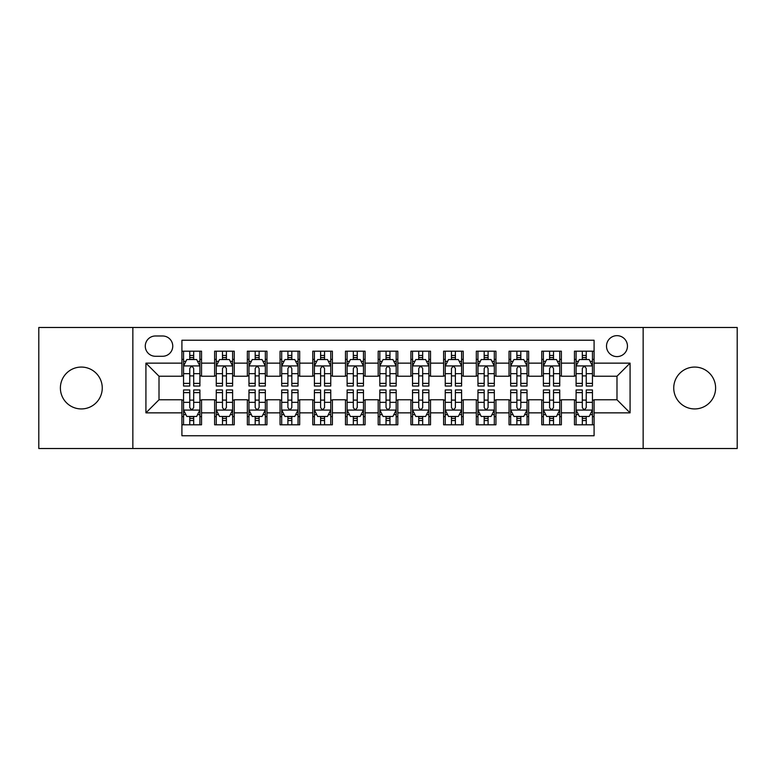 <?xml version="1.0" encoding="UTF-8"?>
<svg xmlns="http://www.w3.org/2000/svg" width="776" height="776" viewBox="0 0 776 776"><rect width="100%" height="100%" fill="white"/><g stroke="black" fill="none" stroke-linecap="round" stroke-linejoin="round"><path stroke-width="1.16" d="M694.675 367.067A20.933 20.933 0 0 0 673.743 388A20.933 20.933 0 0 0 694.675 408.933A20.933 20.933 0 0 0 715.608 388A20.933 20.933 0 0 0 694.675 367.067M81.325 367.067A20.933 20.933 0 0 0 60.392 388A20.933 20.933 0 0 0 81.325 408.933A20.933 20.933 0 0 0 102.257 388A20.933 20.933 0 0 0 81.325 367.067M616.988 335.659A10.466 10.466 0 0 0 606.512 346.125A10.466 10.466 0 0 0 616.988 356.601A10.466 10.466 0 0 0 627.454 346.125A10.466 10.466 0 0 0 616.988 335.659M643.149 448.518L737.2 448.518L737.2 327.482L643.149 327.482L643.149 448.518L132.851 448.518L132.851 327.482L38.8 327.482L38.8 448.518L132.851 448.518M594.086 351.198L574.453 351.198L574.453 363.139L561.378 363.139L561.378 376.224L574.453 376.224L574.453 363.139M561.378 363.139L561.378 351.198L541.745 351.198L541.745 363.139L528.66 363.139L528.66 376.224L541.745 376.224L541.745 363.139M528.66 363.139L528.66 351.198L509.037 351.198L509.037 363.139L495.951 363.139L495.951 376.224L509.037 376.224L509.037 363.139M495.951 363.139L495.951 351.198L476.318 351.198L476.318 363.139L463.233 363.139L463.233 376.224L476.318 376.224L476.318 363.139M463.233 363.139L463.233 351.198L443.61 351.198L443.61 363.139L430.525 363.139L430.525 376.224L443.61 376.224L443.61 363.139M430.525 363.139L430.525 351.198L410.902 351.198L410.902 363.139L397.816 363.139L397.816 376.224L410.902 376.224L410.902 363.139M397.816 363.139L397.816 351.198L378.184 351.198L378.184 363.139L365.098 363.139L365.098 376.224L378.184 376.224L378.184 363.139M365.098 363.139L365.098 351.198L345.475 351.198L345.475 363.139L332.39 363.139L332.39 376.224L345.475 376.224L345.475 363.139M332.39 363.139L332.39 351.198L312.767 351.198L312.767 363.139L299.681 363.139L299.681 376.224L312.767 376.224L312.767 363.139M299.681 363.139L299.681 351.198L280.049 351.198L280.049 363.139L266.963 363.139L266.963 376.224L280.049 376.224L280.049 363.139M266.963 363.139L266.963 351.198L247.34 351.198L247.34 363.139L234.255 363.139L234.255 376.224L247.34 376.224L247.34 363.139M234.255 363.139L234.255 351.198L214.622 351.198L214.622 376.224L201.547 376.224L201.547 351.198L181.914 351.198M181.914 424.802L201.547 424.802L201.547 399.776L214.622 399.776L214.622 424.802L234.255 424.802L234.255 399.776L247.34 399.776L247.34 412.861L234.255 412.861M247.34 412.861L247.34 424.802L266.963 424.802L266.963 399.776L280.049 399.776L280.049 412.861L266.963 412.861M280.049 412.861L280.049 424.802L299.681 424.802L299.681 399.776L312.767 399.776L312.767 412.861L299.681 412.861M312.767 412.861L312.767 424.802L332.39 424.802L332.39 399.776L345.475 399.776L345.475 412.861L332.39 412.861M345.475 412.861L345.475 424.802L365.098 424.802L365.098 399.776L378.184 399.776L378.184 412.861L365.098 412.861M378.184 412.861L378.184 424.802L397.816 424.802L397.816 399.776L410.902 399.776L410.902 412.861L397.816 412.861M410.902 412.861L410.902 424.802L430.525 424.802L430.525 399.776L443.61 399.776L443.61 412.861L430.525 412.861M443.61 412.861L443.61 424.802L463.233 424.802L463.233 399.776L476.318 399.776L476.318 412.861L463.233 412.861M476.318 412.861L476.318 424.802L495.951 424.802L495.951 399.776L509.037 399.776L509.037 412.861L495.951 412.861M509.037 412.861L509.037 424.802L528.66 424.802L528.66 399.776L541.745 399.776L541.745 412.861L528.66 412.861M541.745 412.861L541.745 424.802L561.378 424.802L561.378 399.776L574.453 399.776L574.453 412.861L561.378 412.861M155.413 356.271L162.611 356.271A10.136 10.136 0 0 0 172.757 346.125A10.136 10.136 0 0 0 162.611 335.989L155.413 335.989A10.136 10.136 0 0 0 145.277 346.125A10.136 10.136 0 0 0 155.413 356.271M643.149 327.482L132.851 327.482M594.086 363.139L594.086 340.237L181.914 340.237L181.914 376.224L159.012 376.224L159.012 399.776L181.914 399.776L181.914 435.763L594.086 435.763L594.086 399.776L616.988 399.776L616.988 376.224L594.086 376.224L594.086 363.139L630.073 363.139L630.073 412.861L594.086 412.861M181.914 412.861L145.927 412.861L145.927 363.139L181.914 363.139M574.453 412.861L574.453 424.802L594.086 424.802M181.914 359.375L183.553 359.375M189.761 359.375L193.69 359.375M199.907 359.375L201.547 359.375M181.914 375.894L183.553 375.894M189.761 375.894L193.69 375.894M199.907 375.894L201.547 375.894M181.914 400.106L183.553 400.106M189.761 400.106L193.69 400.106M199.907 400.106L201.547 400.106M181.914 416.625L183.553 416.625M189.761 416.625L193.69 416.625M199.907 416.625L201.547 416.625M214.622 375.894L216.261 375.894M222.479 375.894L226.408 375.894M232.616 375.894L234.255 375.894M214.622 359.375L216.261 359.375M222.479 359.375L226.408 359.375M232.616 359.375L234.255 359.375M214.622 400.106L216.261 400.106M222.479 400.106L226.408 400.106M232.616 400.106L234.255 400.106M214.622 416.625L216.261 416.625M222.479 416.625L226.408 416.625M232.616 416.625L234.255 416.625M247.34 400.106L248.97 400.106M255.188 400.106L259.116 400.106M265.334 400.106L266.963 400.106M247.34 416.625L248.97 416.625M255.188 416.625L259.116 416.625M265.334 416.625L266.963 416.625M247.34 359.375L248.97 359.375M255.188 359.375L259.116 359.375M265.334 359.375L266.963 359.375M247.34 375.894L248.97 375.894M255.188 375.894L259.116 375.894M265.334 375.894L266.963 375.894M280.049 400.106L281.688 400.106M287.906 400.106L291.825 400.106M298.042 400.106L299.681 400.106M280.049 416.625L281.688 416.625M287.906 416.625L291.825 416.625M298.042 416.625L299.681 416.625M280.049 359.375L281.688 359.375M287.906 359.375L291.825 359.375M298.042 359.375L299.681 359.375M280.049 375.894L281.688 375.894M287.906 375.894L291.825 375.894M298.042 375.894L299.681 375.894M312.767 400.106L314.396 400.106M320.614 400.106L324.543 400.106M330.751 400.106L332.39 400.106M312.767 416.625L314.396 416.625M320.614 416.625L324.543 416.625M330.751 416.625L332.39 416.625M312.767 359.375L314.396 359.375M320.614 359.375L324.543 359.375M330.751 359.375L332.39 359.375M312.767 375.894L314.396 375.894M320.614 375.894L324.543 375.894M330.751 375.894L332.39 375.894M345.475 400.106L347.115 400.106M353.322 400.106L357.251 400.106M363.469 400.106L365.098 400.106M345.475 416.625L347.115 416.625M353.322 416.625L357.251 416.625M363.469 416.625L365.098 416.625M345.475 359.375L347.115 359.375M353.322 359.375L357.251 359.375M363.469 359.375L365.098 359.375M345.475 375.894L347.115 375.894M353.322 375.894L357.251 375.894M363.469 375.894L365.098 375.894M378.184 400.106L379.823 400.106M386.041 400.106L389.959 400.106M396.177 400.106L397.816 400.106M378.184 416.625L379.823 416.625M386.041 416.625L389.959 416.625M396.177 416.625L397.816 416.625M378.184 359.375L379.823 359.375M386.041 359.375L389.959 359.375M396.177 359.375L397.816 359.375M378.184 375.894L379.823 375.894M386.041 375.894L389.959 375.894M396.177 375.894L397.816 375.894M410.902 400.106L412.531 400.106M418.749 400.106L422.678 400.106M428.885 400.106L430.525 400.106M410.902 416.625L412.531 416.625M418.749 416.625L422.678 416.625M428.885 416.625L430.525 416.625M410.902 359.375L412.531 359.375M418.749 359.375L422.678 359.375M428.885 359.375L430.525 359.375M410.902 375.894L412.531 375.894M418.749 375.894L422.678 375.894M428.885 375.894L430.525 375.894M443.61 400.106L445.249 400.106M451.457 400.106L455.386 400.106M461.604 400.106L463.233 400.106M443.61 416.625L445.249 416.625M451.457 416.625L455.386 416.625M461.604 416.625L463.233 416.625M443.61 359.375L445.249 359.375M451.457 359.375L455.386 359.375M461.604 359.375L463.233 359.375M443.61 375.894L445.249 375.894M451.457 375.894L455.386 375.894M461.604 375.894L463.233 375.894M476.318 400.106L477.958 400.106M484.175 400.106L488.094 400.106M494.312 400.106L495.951 400.106M476.318 416.625L477.958 416.625M484.175 416.625L488.094 416.625M494.312 416.625L495.951 416.625M476.318 359.375L477.958 359.375M484.175 359.375L488.094 359.375M494.312 359.375L495.951 359.375M476.318 375.894L477.958 375.894M484.175 375.894L488.094 375.894M494.312 375.894L495.951 375.894M509.037 400.106L510.666 400.106M516.884 400.106L520.812 400.106M527.03 400.106L528.66 400.106M509.037 416.625L510.666 416.625M516.884 416.625L520.812 416.625M527.03 416.625L528.66 416.625M509.037 359.375L510.666 359.375M516.884 359.375L520.812 359.375M527.03 359.375L528.66 359.375M509.037 375.894L510.666 375.894M516.884 375.894L520.812 375.894M527.03 375.894L528.66 375.894M541.745 400.106L543.384 400.106M549.592 400.106L553.521 400.106M559.738 400.106L561.378 400.106M541.745 416.625L543.384 416.625M549.592 416.625L553.521 416.625M559.738 416.625L561.378 416.625M541.745 359.375L543.384 359.375M549.592 359.375L553.521 359.375M559.738 359.375L561.378 359.375M541.745 375.894L543.384 375.894M549.592 375.894L553.521 375.894M559.738 375.894L561.378 375.894M574.453 400.106L576.093 400.106M582.31 400.106L586.239 400.106M592.447 400.106L594.086 400.106M574.453 416.625L576.093 416.625M582.31 416.625L586.239 416.625M592.447 416.625L594.086 416.625M574.453 359.375L576.093 359.375M582.31 359.375L586.239 359.375M592.447 359.375L594.086 359.375M574.453 375.894L576.093 375.894M582.31 375.894L586.239 375.894M592.447 375.894L594.086 375.894M159.012 376.224L145.927 363.139M159.012 399.776L145.927 412.861M630.073 363.139L616.988 376.224M630.073 412.861L616.988 399.776M193.69 355.447L189.761 355.447M199.907 383.373L193.69 383.373L193.69 386.041L199.907 386.041L199.907 366.088L196.638 359.54L186.822 359.54L183.553 366.088L183.553 386.041L189.761 386.041L189.761 383.373L183.553 383.373M183.553 366.088L183.553 351.198M199.907 366.088L199.907 351.198M189.761 359.54L189.761 351.198M193.69 351.198L193.69 359.54M193.69 383.373L193.69 368.532C192.38 366.02 191.08 366.02 189.761 368.532L189.761 383.373M189.761 420.553L193.69 420.553M183.553 392.627L189.761 392.627L189.761 389.959L183.553 389.959L183.553 409.912L186.822 416.46L196.638 416.46L199.907 409.912L199.907 389.959L193.69 389.959L193.69 392.627L199.907 392.627M199.907 409.912L199.907 424.802M183.553 409.912L183.553 424.802M193.69 416.46L193.69 424.802M189.761 424.802L189.761 416.46M189.761 392.627L189.761 407.468C191.071 409.98 192.38 409.98 193.69 407.468L193.69 392.627M226.408 355.447L222.479 355.447M232.616 383.373L226.408 383.373L226.408 386.041L232.616 386.041L232.616 366.088L229.347 359.54L219.53 359.54L216.261 366.088L216.261 386.041L222.479 386.041L222.479 383.373L216.261 383.373M216.261 366.088L216.261 351.198M232.616 366.088L232.616 351.198M222.479 359.54L222.479 351.198M226.408 351.198L226.408 359.54M226.408 383.373L226.408 368.532C225.098 366.02 223.789 366.02 222.479 368.532L222.479 383.373M259.116 355.447L255.188 355.447M265.334 383.373L259.116 383.373L259.116 386.041L265.334 386.041L265.334 366.088L262.055 359.54L252.249 359.54L248.97 366.088L248.97 386.041L255.188 386.041L255.188 383.373L248.97 383.373M248.97 366.088L248.97 351.198M265.334 366.088L265.334 351.198M255.188 359.54L255.188 351.198M259.116 351.198L259.116 359.54M259.116 383.373L259.116 368.532C257.807 366.02 256.497 366.02 255.188 368.532L255.188 383.373M291.825 355.447L287.906 355.447M298.042 383.373L291.825 383.373L291.825 386.041L298.042 386.041L298.042 366.088L294.773 359.54L284.957 359.54L281.688 366.088L281.688 386.041L287.906 386.041L287.906 383.373L281.688 383.373M281.688 366.088L281.688 351.198M298.042 366.088L298.042 351.198M287.906 359.54L287.906 351.198M291.825 351.198L291.825 359.54M291.825 383.373L291.825 368.532C290.525 366.02 289.215 366.02 287.906 368.532L287.906 383.373M324.543 355.447L320.614 355.447M330.751 383.373L324.543 383.373L324.543 386.041L330.751 386.041L330.751 366.088L327.482 359.54L317.665 359.54L314.396 366.088L314.396 386.041L320.614 386.041L320.614 383.373L314.396 383.373M314.396 366.088L314.396 351.198M330.751 366.088L330.751 351.198M320.614 359.54L320.614 351.198M324.543 351.198L324.543 359.54M324.543 383.373L324.543 368.532C323.233 366.02 321.924 366.02 320.614 368.532L320.614 383.373M222.479 420.553L226.408 420.553M216.261 392.627L222.479 392.627L222.479 389.959L216.261 389.959L216.261 409.912L219.53 416.46L229.347 416.46L232.616 409.912L232.616 389.959L226.408 389.959L226.408 392.627L232.616 392.627M232.616 409.912L232.616 424.802M216.261 409.912L216.261 424.802M226.408 416.46L226.408 424.802M222.479 424.802L222.479 416.46M222.479 392.627L222.479 407.468C223.789 409.98 225.089 409.98 226.408 407.468L226.408 392.627M255.188 420.553L259.116 420.553M248.97 392.627L255.188 392.627L255.188 389.959L248.97 389.959L248.97 409.912L252.249 416.46L262.055 416.46L265.334 409.912L265.334 389.959L259.116 389.959L259.116 392.627L265.334 392.627M265.334 409.912L265.334 424.802M248.97 409.912L248.97 424.802M259.116 416.46L259.116 424.802M255.188 424.802L255.188 416.46M255.188 392.627L255.188 407.468C256.497 409.98 257.807 409.98 259.116 407.468L259.116 392.627M287.906 420.553L291.825 420.553M281.688 392.627L287.906 392.627L287.906 389.959L281.688 389.959L281.688 409.912L284.957 416.46L294.773 416.46L298.042 409.912L298.042 389.959L291.825 389.959L291.825 392.627L298.042 392.627M298.042 409.912L298.042 424.802M281.688 409.912L281.688 424.802M291.825 416.46L291.825 424.802M287.906 424.802L287.906 416.46M287.906 392.627L287.906 407.468C289.205 409.98 290.515 409.98 291.825 407.468L291.825 392.627M320.614 420.553L324.543 420.553M314.396 392.627L320.614 392.627L320.614 389.959L314.396 389.959L314.396 409.912L317.665 416.46L327.482 416.46L330.751 409.912L330.751 389.959L324.543 389.959L324.543 392.627L330.751 392.627M330.751 409.912L330.751 424.802M314.396 409.912L314.396 424.802M324.543 416.46L324.543 424.802M320.614 424.802L320.614 416.46M320.614 392.627L320.614 407.468C321.924 409.98 323.233 409.98 324.543 407.468L324.543 392.627M357.251 355.447L353.322 355.447M363.469 383.373L357.251 383.373L357.251 386.041L363.469 386.041L363.469 366.088L360.19 359.54L350.383 359.54L347.115 366.088L347.115 386.041L353.322 386.041L353.322 383.373L347.115 383.373M347.115 366.088L347.115 351.198M363.469 366.088L363.469 351.198M353.322 359.54L353.322 351.198M357.251 351.198L357.251 359.54M357.251 383.373L357.251 368.532C355.941 366.02 354.632 366.02 353.322 368.532L353.322 383.373M353.322 420.553L357.251 420.553M347.115 392.627L353.322 392.627L353.322 389.959L347.115 389.959L347.115 409.912L350.383 416.46L360.19 416.46L363.469 409.912L363.469 389.959L357.251 389.959L357.251 392.627L363.469 392.627M363.469 409.912L363.469 424.802M347.115 409.912L347.115 424.802M357.251 416.46L357.251 424.802M353.322 424.802L353.322 416.46M353.322 392.627L353.322 407.468C354.632 409.98 355.941 409.98 357.251 407.468L357.251 392.627M389.959 355.447L386.041 355.447M396.177 383.373L389.959 383.373L389.959 386.041L396.177 386.041L396.177 366.088L392.908 359.54L383.092 359.54L379.823 366.088L379.823 386.041L386.041 386.041L386.041 383.373L379.823 383.373M379.823 366.088L379.823 351.198M396.177 366.088L396.177 351.198M386.041 359.54L386.041 351.198M389.959 351.198L389.959 359.54M389.959 383.373L389.959 368.532C388.66 366.02 387.35 366.02 386.041 368.532L386.041 383.373M386.041 420.553L389.959 420.553M379.823 392.627L386.041 392.627L386.041 389.959L379.823 389.959L379.823 409.912L383.092 416.46L392.908 416.46L396.177 409.912L396.177 389.959L389.959 389.959L389.959 392.627L396.177 392.627M396.177 409.912L396.177 424.802M379.823 409.912L379.823 424.802M389.959 416.46L389.959 424.802M386.041 424.802L386.041 416.46M386.041 392.627L386.041 407.468C387.34 409.98 388.65 409.98 389.959 407.468L389.959 392.627M422.678 355.447L418.749 355.447M428.885 383.373L422.678 383.373L422.678 386.041L428.885 386.041L428.885 366.088L425.617 359.54L415.81 359.54L412.531 366.088L412.531 386.041L418.749 386.041L418.749 383.373L412.531 383.373M412.531 366.088L412.531 351.198M428.885 366.088L428.885 351.198M418.749 359.54L418.749 351.198M422.678 351.198L422.678 359.54M422.678 383.373L422.678 368.532C421.368 366.02 420.058 366.02 418.749 368.532L418.749 383.373M418.749 420.553L422.678 420.553M412.531 392.627L418.749 392.627L418.749 389.959L412.531 389.959L412.531 409.912L415.81 416.46L425.617 416.46L428.885 409.912L428.885 389.959L422.678 389.959L422.678 392.627L428.885 392.627M428.885 409.912L428.885 424.802M412.531 409.912L412.531 424.802M422.678 416.46L422.678 424.802M418.749 424.802L418.749 416.46M418.749 392.627L418.749 407.468C420.058 409.98 421.368 409.98 422.678 407.468L422.678 392.627M455.386 355.447L451.457 355.447M461.604 383.373L455.386 383.373L455.386 386.041L461.604 386.041L461.604 366.088L458.335 359.54L448.518 359.54L445.249 366.088L445.249 386.041L451.457 386.041L451.457 383.373L445.249 383.373M445.249 366.088L445.249 351.198M461.604 366.088L461.604 351.198M451.457 359.54L451.457 351.198M455.386 351.198L455.386 359.54M455.386 383.373L455.386 368.532C454.076 366.02 452.767 366.02 451.457 368.532L451.457 383.373M451.457 420.553L455.386 420.553M445.249 392.627L451.457 392.627L451.457 389.959L445.249 389.959L445.249 409.912L448.518 416.46L458.335 416.46L461.604 409.912L461.604 389.959L455.386 389.959L455.386 392.627L461.604 392.627M461.604 409.912L461.604 424.802M445.249 409.912L445.249 424.802M455.386 416.46L455.386 424.802M451.457 424.802L451.457 416.46M451.457 392.627L451.457 407.468C452.767 409.98 454.076 409.98 455.386 407.468L455.386 392.627M488.094 355.447L484.175 355.447M494.312 383.373L488.094 383.373L488.094 386.041L494.312 386.041L494.312 366.088L491.043 359.54L481.227 359.54L477.958 366.088L477.958 386.041L484.175 386.041L484.175 383.373L477.958 383.373M477.958 366.088L477.958 351.198M494.312 366.088L494.312 351.198M484.175 359.54L484.175 351.198M488.094 351.198L488.094 359.54M488.094 383.373L488.094 368.532C486.795 366.02 485.485 366.02 484.175 368.532L484.175 383.373M484.175 420.553L488.094 420.553M477.958 392.627L484.175 392.627L484.175 389.959L477.958 389.959L477.958 409.912L481.227 416.46L491.043 416.46L494.312 409.912L494.312 389.959L488.094 389.959L488.094 392.627L494.312 392.627M494.312 409.912L494.312 424.802M477.958 409.912L477.958 424.802M488.094 416.46L488.094 424.802M484.175 424.802L484.175 416.46M484.175 392.627L484.175 407.468C485.475 409.98 486.785 409.98 488.094 407.468L488.094 392.627M520.812 355.447L516.884 355.447M527.03 383.373L520.812 383.373L520.812 386.041L527.03 386.041L527.03 366.088L523.752 359.54L513.945 359.54L510.666 366.088L510.666 386.041L516.884 386.041L516.884 383.373L510.666 383.373M510.666 366.088L510.666 351.198M527.03 366.088L527.03 351.198M516.884 359.54L516.884 351.198M520.812 351.198L520.812 359.54M520.812 383.373L520.812 368.532C519.503 366.02 518.193 366.02 516.884 368.532L516.884 383.373M516.884 420.553L520.812 420.553M510.666 392.627L516.884 392.627L516.884 389.959L510.666 389.959L510.666 409.912L513.945 416.46L523.752 416.46L527.03 409.912L527.03 389.959L520.812 389.959L520.812 392.627L527.03 392.627M527.03 409.912L527.03 424.802M510.666 409.912L510.666 424.802M520.812 416.46L520.812 424.802M516.884 424.802L516.884 416.46M516.884 392.627L516.884 407.468C518.193 409.98 519.503 409.98 520.812 407.468L520.812 392.627M553.521 355.447L549.592 355.447M559.738 383.373L553.521 383.373L553.521 386.041L559.738 386.041L559.738 366.088L556.47 359.54L546.653 359.54L543.384 366.088L543.384 386.041L549.592 386.041L549.592 383.373L543.384 383.373M543.384 366.088L543.384 351.198M559.738 366.088L559.738 351.198M549.592 359.54L549.592 351.198M553.521 351.198L553.521 359.54M553.521 383.373L553.521 368.532C552.211 366.02 550.912 366.02 549.592 368.532L549.592 383.373M549.592 420.553L553.521 420.553M543.384 392.627L549.592 392.627L549.592 389.959L543.384 389.959L543.384 409.912L546.653 416.46L556.47 416.46L559.738 409.912L559.738 389.959L553.521 389.959L553.521 392.627L559.738 392.627M559.738 409.912L559.738 424.802M543.384 409.912L543.384 424.802M553.521 416.46L553.521 424.802M549.592 424.802L549.592 416.46M549.592 392.627L549.592 407.468C550.902 409.98 552.211 409.98 553.521 407.468L553.521 392.627M586.239 355.447L582.31 355.447M592.447 383.373L586.239 383.373L586.239 386.041L592.447 386.041L592.447 366.088L589.178 359.54L579.362 359.54L576.093 366.088L576.093 386.041L582.31 386.041L582.31 383.373L576.093 383.373M576.093 366.088L576.093 351.198M592.447 366.088L592.447 351.198M582.31 359.54L582.31 351.198M586.239 351.198L586.239 359.54M586.239 383.373L586.239 368.532C584.929 366.02 583.62 366.02 582.31 368.532L582.31 383.373M582.31 420.553L586.239 420.553M576.093 392.627L582.31 392.627L582.31 389.959L576.093 389.959L576.093 409.912L579.362 416.46L589.178 416.46L592.447 409.912L592.447 389.959L586.239 389.959L586.239 392.627L592.447 392.627M592.447 409.912L592.447 424.802M576.093 409.912L576.093 424.802M586.239 416.46L586.239 424.802M582.31 424.802L582.31 416.46M582.31 392.627L582.31 407.468C583.62 409.98 584.92 409.98 586.239 407.468L586.239 392.627M214.622 412.861L201.547 412.861M214.622 363.139L201.547 363.139M199.82 365.923L183.631 365.923M183.553 361.344L185.92 361.344M197.531 361.344L199.907 361.344M189.761 373.663L183.553 373.663M199.907 373.663L193.69 373.663M193.69 357.532L189.761 357.532M183.631 410.077L199.82 410.077M199.907 414.656L197.531 414.656M185.92 414.656L183.553 414.656M193.69 402.337L199.907 402.337M183.553 402.337L189.761 402.337M189.761 418.468L193.69 418.468M232.538 365.923L216.349 365.923M216.261 361.344L218.638 361.344M230.249 361.344L232.616 361.344M222.479 373.663L216.261 373.663M232.616 373.663L226.408 373.663M226.408 357.532L222.479 357.532M265.246 365.923L249.057 365.923M248.97 361.344L251.346 361.344M262.957 361.344L265.334 361.344M255.188 373.663L248.97 373.663M265.334 373.663L259.116 373.663M259.116 357.532L255.188 357.532M297.965 365.923L281.766 365.923M281.688 361.344L284.055 361.344M295.675 361.344L298.042 361.344M287.906 373.663L281.688 373.663M298.042 373.663L291.825 373.663M291.825 357.532L287.906 357.532M330.673 365.923L314.484 365.923M314.396 361.344L316.773 361.344M328.384 361.344L330.751 361.344M320.614 373.663L314.396 373.663M330.751 373.663L324.543 373.663M324.543 357.532L320.614 357.532M216.349 410.077L232.538 410.077M232.616 414.656L230.249 414.656M218.638 414.656L216.261 414.656M226.408 402.337L232.616 402.337M216.261 402.337L222.479 402.337M222.479 418.468L226.408 418.468M249.057 410.077L265.246 410.077M265.334 414.656L262.957 414.656M251.346 414.656L248.97 414.656M259.116 402.337L265.334 402.337M248.97 402.337L255.188 402.337M255.188 418.468L259.116 418.468M281.766 410.077L297.965 410.077M298.042 414.656L295.675 414.656M284.055 414.656L281.688 414.656M291.825 402.337L298.042 402.337M281.688 402.337L287.906 402.337M287.906 418.468L291.825 418.468M314.484 410.077L330.673 410.077M330.751 414.656L328.384 414.656M316.773 414.656L314.396 414.656M324.543 402.337L330.751 402.337M314.396 402.337L320.614 402.337M320.614 418.468L324.543 418.468M363.381 365.923L347.192 365.923M347.115 361.344L349.481 361.344M361.092 361.344L363.469 361.344M353.322 373.663L347.115 373.663M363.469 373.663L357.251 373.663M357.251 357.532L353.322 357.532M347.192 410.077L363.381 410.077M363.469 414.656L361.092 414.656M349.481 414.656L347.115 414.656M357.251 402.337L363.469 402.337M347.115 402.337L353.322 402.337M353.322 418.468L357.251 418.468M396.1 365.923L379.9 365.923M379.823 361.344L382.19 361.344M393.81 361.344L396.177 361.344M386.041 373.663L379.823 373.663M396.177 373.663L389.959 373.663M389.959 357.532L386.041 357.532M379.9 410.077L396.1 410.077M396.177 414.656L393.81 414.656M382.19 414.656L379.823 414.656M389.959 402.337L396.177 402.337M379.823 402.337L386.041 402.337M386.041 418.468L389.959 418.468M428.808 365.923L412.619 365.923M412.531 361.344L414.908 361.344M426.519 361.344L428.885 361.344M418.749 373.663L412.531 373.663M428.885 373.663L422.678 373.663M422.678 357.532L418.749 357.532M412.619 410.077L428.808 410.077M428.885 414.656L426.519 414.656M414.908 414.656L412.531 414.656M422.678 402.337L428.885 402.337M412.531 402.337L418.749 402.337M418.749 418.468L422.678 418.468M461.516 365.923L445.327 365.923M445.249 361.344L447.616 361.344M459.227 361.344L461.604 361.344M451.457 373.663L445.249 373.663M461.604 373.663L455.386 373.663M455.386 357.532L451.457 357.532M445.327 410.077L461.516 410.077M461.604 414.656L459.227 414.656M447.616 414.656L445.249 414.656M455.386 402.337L461.604 402.337M445.249 402.337L451.457 402.337M451.457 418.468L455.386 418.468M494.234 365.923L478.035 365.923M477.958 361.344L480.325 361.344M491.945 361.344L494.312 361.344M484.175 373.663L477.958 373.663M494.312 373.663L488.094 373.663M488.094 357.532L484.175 357.532M478.035 410.077L494.234 410.077M494.312 414.656L491.945 414.656M480.325 414.656L477.958 414.656M488.094 402.337L494.312 402.337M477.958 402.337L484.175 402.337M484.175 418.468L488.094 418.468M526.943 365.923L510.753 365.923M510.666 361.344L513.043 361.344M524.654 361.344L527.03 361.344M516.884 373.663L510.666 373.663M527.03 373.663L520.812 373.663M520.812 357.532L516.884 357.532M510.753 410.077L526.943 410.077M527.03 414.656L524.654 414.656M513.043 414.656L510.666 414.656M520.812 402.337L527.03 402.337M510.666 402.337L516.884 402.337M516.884 418.468L520.812 418.468M559.651 365.923L543.462 365.923M543.384 361.344L545.751 361.344M557.362 361.344L559.738 361.344M549.592 373.663L543.384 373.663M559.738 373.663L553.521 373.663M553.521 357.532L549.592 357.532M543.462 410.077L559.651 410.077M559.738 414.656L557.362 414.656M545.751 414.656L543.384 414.656M553.521 402.337L559.738 402.337M543.384 402.337L549.592 402.337M549.592 418.468L553.521 418.468M592.369 365.923L576.18 365.923M576.093 361.344L578.469 361.344M590.08 361.344L592.447 361.344M582.31 373.663L576.093 373.663M592.447 373.663L586.239 373.663M586.239 357.532L582.31 357.532M576.18 410.077L592.369 410.077M592.447 414.656L590.08 414.656M578.469 414.656L576.093 414.656M586.239 402.337L592.447 402.337M576.093 402.337L582.31 402.337M582.31 418.468L586.239 418.468"/></g></svg>
